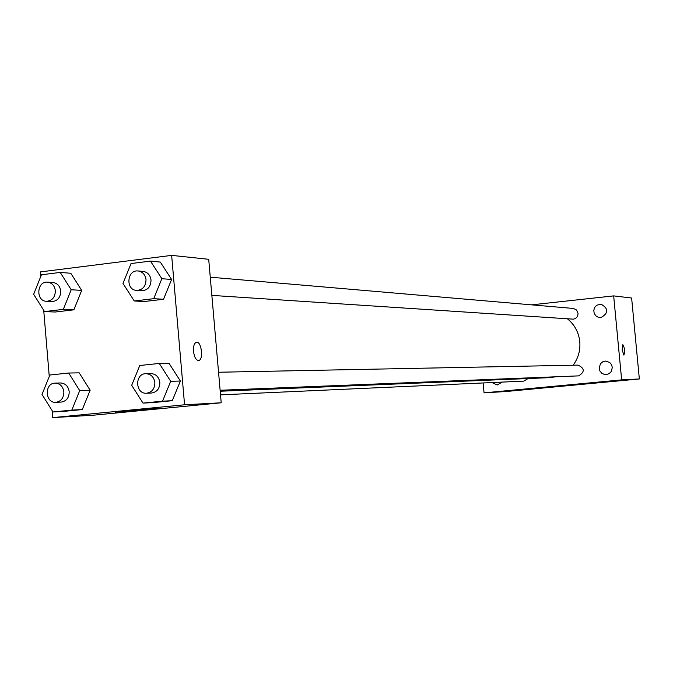 <?xml version="1.0" encoding="UTF-8"?>
<svg xmlns="http://www.w3.org/2000/svg" width="673" height="673" viewBox="0 0 673 673"><rect width="100%" height="100%" fill="white"/><g stroke="black" fill="none" stroke-linecap="round" stroke-linejoin="round"><path stroke-width="1.01" d="M531.586 304.852L613.667 295.893L631.627 298.021L639.35 378.958L506.222 391.501L484.055 392.864L483.138 382.962M491.963 382.558L497.196 384.998L502.134 382.096M606.365 374.575L609.09 373.675L611.177 371.681L612.321 367.483L611.547 364.657L609.679 362.427L605.633 361.073L602.764 361.796L600.484 363.731L599.147 368.013L599.887 370.949L601.813 373.263L604.522 374.482L606.365 374.575M600.964 317.589C608.636 313.088 608.644 308.604 601.014 304.146L596.749 305.231L594.696 307.426L593.779 310.312L594.183 313.307L595.815 315.814L598.364 317.328L600.964 317.589M613.667 295.893L621.65 379.883L639.35 378.958M621.65 379.883L484.055 392.864M555.578 386.243L570.435 384.998L555.578 386.243M622.146 349.884L622.828 344.694C624.729 347.949 625.091 351.415 623.905 355.1L622.146 349.884M622.836 344.694C624.729 347.991 625.082 351.457 623.896 355.1L623.888 355.1M220.525 394.858L523.88 381.111L528.036 378.546M211.852 295.388L573.337 319.162C576.458 318.506 578.023 316.537 578.031 313.256L576.517 309.967L573.303 308.444L210.262 277.183M220.121 390.264L578.679 375.871C584.946 371.908 584.736 368.324 578.065 365.119L218.548 372.245M573.11 365.212C578.25 358.263 580.471 350.431 579.781 341.707C578.721 332.311 574.616 324.697 567.474 318.851M220.206 391.232L549.521 377.662L555.545 376.804M40.86 276.25L40.489 271.9L171.649 255.378L208.706 259.298L221.215 402.782L93.581 415.182L52.713 417.622L52.124 410.656M79.204 372.842L90.148 390.231L82.299 409.554L63.599 411.396L82.299 409.554L90.148 390.231L79.204 372.842L68.68 373.027L79.717 390.601L71.801 410.118L52.948 411.969L42.029 394.445L49.852 375.021L68.68 373.027M160.309 262.066L171.607 279.48L163.514 299.258L144.232 301.529L163.514 299.258L171.607 279.48L160.309 262.066L150.466 261.107L161.857 278.698L153.705 298.686L134.255 300.982L122.982 283.434L131.05 263.547L150.466 261.107M49.264 376.485L43.711 310.287M171.649 255.378L184.57 404.776L52.713 417.622M70.791 273.255L81.694 290.399L73.879 309.824L55.245 312.02L73.879 309.824L81.694 290.399L70.791 273.255L60.208 272.43L71.195 289.743L63.321 309.37L44.527 311.591L33.65 294.311L41.44 274.777L60.208 272.43M169.041 363.353L180.381 381.027L172.263 400.696L152.906 402.605L172.263 400.696L180.381 381.027L169.041 363.353L159.274 363.445L170.706 381.305L162.521 401.175L142.996 403.102L131.689 385.284L139.782 365.506L159.274 363.445M184.57 404.776L221.215 402.782M155 408.402C157.6 408.267 157.987 408.318 156.144 408.578C148.296 409.697 106.62 413.155 116.665 411.842L155 408.402M193.513 351.365C193.26 346.25 194.194 343.213 196.331 342.263C201.353 340.614 203.86 359.845 198.712 360.509C196.07 360.383 194.337 357.329 193.513 351.365M196.55 342.221C201.513 341.253 203.709 359.895 198.703 360.509L198.527 360.543M146.495 393.225L151.492 393.024C156.977 392.132 159.753 388.599 159.829 382.415C158.912 376.914 155.951 373.969 150.945 373.582L145.948 373.683C134.583 373.448 135.155 394.134 146.495 393.225C152.005 392.334 154.79 388.775 154.866 382.558C153.949 377.031 150.971 374.07 145.948 373.683M170.706 381.305L180.381 381.027M162.521 401.175L172.263 400.696M142.996 403.102L152.906 402.605M55.825 402.319L61.201 402.075C66.467 401.192 69.142 397.726 69.21 391.669C68.309 386.235 65.432 383.332 60.57 382.971L55.194 383.122C44.233 382.962 44.889 403.27 55.825 402.319C61.117 401.428 63.8 397.945 63.868 391.863C62.968 386.395 60.082 383.475 55.194 383.122M79.717 390.601L90.148 390.231M71.801 410.118L82.299 409.554M52.948 411.969L63.599 411.396M136.695 290.425L141.734 290.761C147.724 290.299 150.819 286.723 151.021 280.018C150.256 275.021 147.631 272.153 143.147 271.404L138.116 270.967C126.886 269.545 125.38 290.139 136.695 290.425C142.718 289.97 145.822 286.37 146.024 279.632C145.259 274.609 142.626 271.724 138.116 270.967M161.857 278.698L171.607 279.48M153.705 298.686L163.514 299.258M134.255 300.982L144.232 301.529M46.487 301.294L51.897 301.563C57.617 301.041 60.562 297.525 60.73 291.014C59.973 286.025 57.39 283.198 52.974 282.517L47.573 282.147C36.704 280.952 35.568 301.193 46.487 301.294C52.233 300.764 55.186 297.23 55.363 290.686C54.597 285.68 52.006 282.828 47.573 282.147M71.195 289.743L81.694 290.399M63.321 309.37L73.879 309.824M44.527 311.591L55.245 312.02"/></g></svg>
